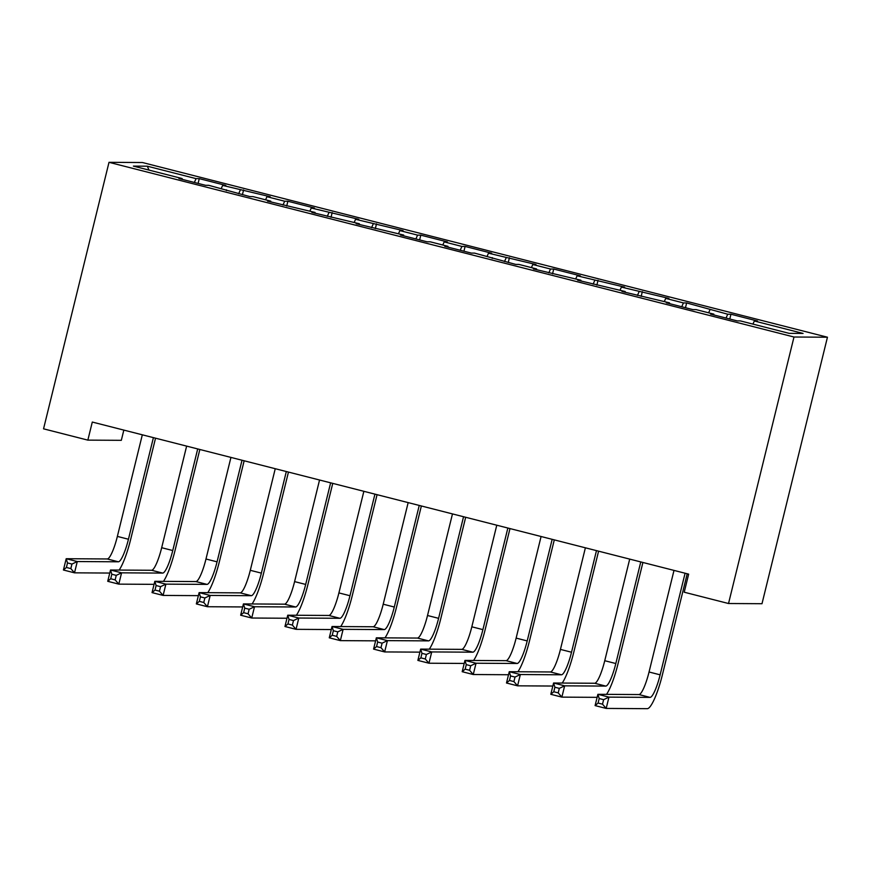 <?xml version="1.0" encoding="UTF-8"?>
<svg xmlns="http://www.w3.org/2000/svg" width="871" height="871" viewBox="0 0 871 871"><rect width="100%" height="100%" fill="white"/><g stroke="black" fill="none" stroke-linecap="round" stroke-linejoin="round"><path stroke-width="1.31" d="M123.834 430.1L121.319 440.323L87.851 440.127L43.55 428.826L109.006 162.322L142.474 162.529L827.45 337.219L793.993 337.012L109.006 162.322M87.851 440.127L92.293 422.054L688.656 574.141L684.225 592.215L728.526 603.516L761.994 603.712L827.45 337.219M148.995 170.085L147.319 166.198L133.394 166.111L182.137 178.544L178.925 178.522L205.512 185.305L208.713 185.316L249.814 196.596L253.026 196.617L270.75 201.136L267.539 201.125L315.052 212.437L311.84 212.415L359.364 223.738L356.152 223.716L403.665 235.039L400.453 235.018L427.04 241.8L430.252 241.822L447.977 246.341L444.765 246.319L471.353 253.102L474.553 253.113L515.654 264.392L518.866 264.414L536.59 268.932L533.379 268.921L580.892 280.233L577.68 280.212L625.204 291.535L621.992 291.513L669.505 302.836L666.293 302.814L692.881 309.597L696.092 309.619L713.817 314.137L710.605 314.115L737.182 320.898L740.394 320.909L789.137 333.343L803.062 333.43L754.33 320.996L757.53 321.018L730.954 314.235L727.742 314.224L686.642 302.945L683.43 302.923L665.716 298.405L668.917 298.415L621.404 287.103L624.616 287.125L577.103 275.802L580.304 275.824L553.727 269.041L550.516 269.019L532.791 264.501L536.003 264.523L488.489 253.2L491.69 253.221L465.114 246.439L461.902 246.428L444.177 241.898L447.389 241.92L420.802 235.148L417.59 235.126L399.876 230.608L403.077 230.619L355.564 219.307L358.776 219.329L311.263 208.006L314.464 208.027L287.887 201.245L284.675 201.223L266.951 196.704L270.162 196.726L222.649 185.403L225.85 185.425L199.274 178.642L198.098 183.411M147.319 166.198L196.062 178.631L199.274 178.642M222.649 185.403L221.256 188.517M240.363 189.922L238.654 193.754M182.137 178.544L182.093 179.328M266.951 196.704L265.568 199.818M284.675 201.223L282.966 205.055M226.438 189.845L226.406 190.629M311.263 208.006L309.869 211.12M328.977 212.524L327.267 216.356M270.75 201.136L270.707 201.93M355.564 219.307L354.181 222.421M373.289 223.825L371.579 227.658M315.052 212.437L315.019 213.232M399.876 230.608L398.483 233.711M417.59 235.126L415.881 238.959M359.364 223.738L359.32 224.533M444.177 241.898L442.784 245.012M461.902 246.428L460.193 250.249M403.665 235.039L403.632 235.823M488.489 253.2L487.096 256.314M506.203 257.718L504.494 261.55M447.977 246.341L447.934 247.124M532.791 264.501L531.397 267.615M550.516 269.019L548.806 272.852M492.278 257.642L492.246 258.426M577.103 275.802L575.709 278.916M594.817 280.32L593.107 284.153M536.59 268.932L536.547 269.727M621.404 287.103L620.01 290.217M639.129 291.622L637.42 295.454M580.892 280.233L580.859 281.028M665.716 298.405L664.323 301.508M683.43 302.923L681.721 306.755M625.204 291.535L625.16 292.329M710.017 309.695L708.624 312.809M727.742 314.224L726.033 318.046M669.505 302.836L669.472 303.62M754.33 320.996L752.936 324.11M713.817 314.137L713.774 314.921M728.526 603.516L793.993 337.012M196.062 178.631L194.353 182.453M730.954 314.235L729.778 319.004M686.642 302.945L685.477 307.703M642.341 291.643L641.165 296.401M598.029 280.342L596.864 285.111M553.727 269.041L552.552 273.81M509.415 257.74L508.25 262.509M465.114 246.439L463.938 251.207M420.802 235.148L419.637 239.906M376.501 223.847L375.325 228.605M332.189 212.546L331.024 217.315M287.887 201.245L286.711 206.013M243.575 189.943L242.41 194.712M674.002 570.407L649.047 671.998A23.277 4.399 -75.7 0 1 638.976 694.557L597.876 694.307L608.96 697.127L606.183 708.428L647.284 708.678A34.916 6.587 104.3 0 0 662.385 674.84L687.208 573.771M685.085 573.227L660.131 674.829A23.277 4.399 -75.7 0 1 650.06 697.388L608.96 697.127L603.625 699.663L599.194 698.531L598.083 703.049L602.514 704.182L603.625 699.663M602.514 704.182L606.183 708.428L595.1 705.597L597.876 694.307L599.194 698.531M595.1 705.597L598.083 703.049M606.532 694.361A34.916 6.587 104.3 0 0 618.083 663.539L642.907 562.481M640.773 561.937L615.819 663.528A23.277 4.399 -75.7 0 1 605.748 686.087L564.648 685.836L561.871 697.127L597.136 697.344M629.7 559.106L604.746 660.708A23.277 4.399 -75.7 0 1 594.675 683.256L553.575 683.006L564.648 685.836L559.313 688.362L554.892 687.241L553.782 691.748L558.213 692.881L559.313 688.362M558.213 692.881L561.871 697.127L550.799 694.296L553.575 683.006L554.892 687.241M550.799 694.296L553.782 691.748M562.22 683.06A34.916 6.587 104.3 0 0 573.771 652.237L598.595 551.18M596.472 550.635L571.518 652.227A23.277 4.399 -75.7 0 1 561.447 674.785L520.346 674.535L517.57 685.825L552.824 686.043M585.388 547.805L560.434 649.407A23.277 4.399 -75.7 0 1 550.374 671.966L509.263 671.704L520.346 674.535L515.011 677.061L510.58 675.94L509.47 680.458L513.901 681.579L515.011 677.061M513.901 681.579L517.57 685.825L506.487 683.006L509.263 671.704L510.58 675.94M506.487 683.006L509.47 680.458M517.918 671.759A34.916 6.587 104.3 0 0 529.47 640.947L554.294 539.878M552.16 539.334L527.205 640.925A23.277 4.399 -75.7 0 1 517.134 663.484L476.034 663.234L473.258 674.524L508.522 674.742M541.087 536.503L516.133 638.105A23.277 4.399 -75.7 0 1 506.062 660.664L464.962 660.414L476.034 663.234L470.699 665.771L466.279 664.638L465.168 669.157L469.6 670.289L470.699 665.771M469.6 670.289L473.258 674.524L462.185 671.704L464.962 660.414L466.279 664.638M462.185 671.704L465.168 669.157M473.606 660.458A34.916 6.587 104.3 0 0 485.158 629.646L509.981 528.577M507.858 528.033L482.904 629.624A23.277 4.399 -75.7 0 1 472.833 652.183L431.733 651.933L428.957 663.223L464.21 663.441M496.775 525.213L471.821 626.804A23.277 4.399 -75.7 0 1 461.761 649.363L420.649 649.113L431.733 651.933L426.398 654.469L421.967 653.337L420.856 657.855L425.288 658.988L426.398 654.469M425.288 658.988L428.957 663.223L417.873 660.403L420.649 649.113L421.967 653.337M417.873 660.403L420.856 657.855M429.305 649.167A34.916 6.587 104.3 0 0 440.857 618.345L465.68 517.276M463.546 516.732L438.592 618.334A23.277 4.399 -75.7 0 1 428.521 640.882L387.421 640.631L384.644 651.933L419.909 652.139M452.474 513.912L427.519 615.503A23.277 4.399 -75.7 0 1 417.449 638.062L376.348 637.812L387.421 640.631L382.097 643.168L377.666 642.036L376.555 646.554L380.986 647.686L382.097 643.168M380.986 647.686L384.644 651.933L373.572 649.102L376.348 637.812L377.666 642.036M373.572 649.102L376.555 646.554M384.993 637.866A34.916 6.587 104.3 0 0 396.545 607.043L421.368 505.975M419.245 505.43L394.291 607.033A23.277 4.399 -75.7 0 1 384.22 629.591L343.12 629.341L340.343 640.631L375.597 640.849M408.161 502.611L383.207 604.202A23.277 4.399 -75.7 0 1 373.147 626.761L332.036 626.51L343.12 629.341L337.785 631.867L333.353 630.735L332.243 635.253L336.674 636.385L337.785 631.867M336.674 636.385L340.343 640.631L329.271 637.801L332.036 626.51L333.353 630.735M329.271 637.801L332.243 635.253M340.692 626.565A34.916 6.587 104.3 0 0 352.243 595.742L377.067 494.684M374.933 494.14L349.979 595.731A23.277 4.399 -75.7 0 1 339.908 618.29L298.807 618.04L296.031 629.33L331.296 629.548M363.86 491.309L338.906 592.911A23.277 4.399 -75.7 0 1 328.835 615.459L287.735 615.209L298.807 618.04L293.483 620.566L289.052 619.444L287.942 623.952L292.373 625.084L293.483 620.566M292.373 625.084L296.031 629.33L284.959 626.499L287.735 615.209L289.052 619.444M284.959 626.499L287.942 623.952M296.38 615.264A34.916 6.587 104.3 0 0 307.931 584.441L332.755 483.383M330.632 482.839L305.677 584.43A23.277 4.399 -75.7 0 1 295.607 606.989L254.506 606.739L251.73 618.029L286.984 618.247M319.548 480.008L294.594 581.61A23.277 4.399 -75.7 0 1 284.534 604.169L243.423 603.908L254.506 606.739L249.171 609.265L244.74 608.143L243.63 612.661L248.061 613.783L249.171 609.265M248.061 613.783L251.73 618.029L240.657 615.209L243.423 603.908L244.74 608.143M240.657 615.209L243.63 612.661M252.078 603.962A34.916 6.587 104.3 0 0 263.63 573.151L288.453 472.082M286.319 471.538L261.365 573.129A23.277 4.399 -75.7 0 1 251.294 595.688L210.194 595.437L207.418 606.728L242.682 606.945M275.247 468.707L250.293 570.309A23.277 4.399 -75.7 0 1 240.222 592.868L199.121 592.618L210.194 595.437L204.87 597.974L200.439 596.842L199.328 601.36L203.76 602.492L204.87 597.974M203.76 602.492L207.418 606.728L196.345 603.908L199.121 592.618L200.439 596.842M196.345 603.908L199.328 601.36M207.766 592.661A34.916 6.587 104.3 0 0 219.318 561.849L244.152 460.781M242.018 460.236L217.064 561.839A23.277 4.399 -75.7 0 1 206.993 584.387L165.893 584.136L163.117 595.426L198.37 595.644M230.935 457.417L205.981 559.008A23.277 4.399 -75.7 0 1 195.921 581.567L154.809 581.316L165.893 584.136L160.558 586.673L156.127 585.541L155.016 590.059L159.447 591.191L160.558 586.673M159.447 591.191L163.117 595.426L152.044 592.607L154.809 581.316L156.127 585.541M152.044 592.607L155.016 590.059M163.465 581.371A34.916 6.587 104.3 0 0 175.017 550.548L199.84 449.48M197.706 448.935L172.752 550.537A23.277 4.399 -75.7 0 1 162.681 573.085L121.581 572.835L118.804 584.136L154.069 584.343M186.634 446.115L161.679 547.707A23.277 4.399 -75.7 0 1 151.608 570.265L110.508 570.015L121.581 572.835L116.257 575.372L111.826 574.239L110.715 578.758L115.146 579.89L116.257 575.372M115.146 579.89L118.804 584.136L107.732 581.305L110.508 570.015L111.826 574.239M107.732 581.305L110.715 578.758M119.153 570.07A34.916 6.587 104.3 0 0 130.704 539.247L155.539 438.178M153.405 437.634L128.451 539.236A23.277 4.399 -75.7 0 1 118.38 561.795L77.279 561.545L74.503 572.835L109.757 573.053M142.321 434.814L117.367 536.405A23.277 4.399 -75.7 0 1 107.307 558.964L66.196 558.714L77.279 561.545L71.945 564.07L67.513 562.938L66.403 567.457L70.834 568.589L71.945 564.07M70.834 568.589L74.503 572.835L63.431 570.004L66.196 558.714L67.513 562.938M63.431 570.004L66.403 567.457M660.131 674.829L649.047 671.998M650.06 697.388L638.976 694.557M615.819 663.528L604.746 660.708M605.748 686.087L594.675 683.256M571.518 652.227L560.434 649.407M561.447 674.785L550.374 671.966M527.205 640.925L516.133 638.105M517.134 663.484L506.062 660.664M482.904 629.624L471.821 626.804M472.833 652.183L461.761 649.363M438.592 618.334L427.519 615.503M428.521 640.882L417.449 638.062M394.291 607.033L383.207 604.202M384.22 629.591L373.147 626.761M349.979 595.731L338.906 592.911M339.908 618.29L328.835 615.459M305.677 584.43L294.594 581.61M295.607 606.989L284.534 604.169M261.365 573.129L250.293 570.309M251.294 595.688L240.222 592.868M217.064 561.839L205.981 559.008M206.993 584.387L195.921 581.567M172.752 550.537L161.679 547.707M162.681 573.085L151.608 570.265M128.451 539.236L117.367 536.405M118.38 561.795L107.307 558.964"/></g></svg>
